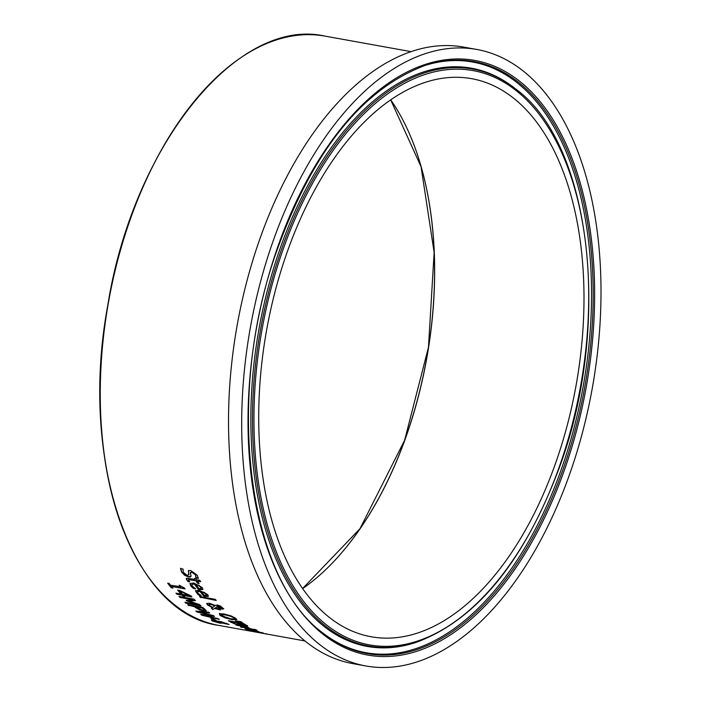 <?xml version="1.0" encoding="UTF-8"?>
<svg xmlns="http://www.w3.org/2000/svg" width="701" height="701" viewBox="0 0 701 701"><rect width="100%" height="100%" fill="white"/><g stroke="black" fill="none" stroke-linecap="round" stroke-linejoin="round"><path stroke-width="1.05" d="M222.103 622.786L219.413 622.733M213.507 621.095L211.465 619.78M228.841 624.276L226.677 623.978M220.009 622.199L215.146 620.955L213.831 621.261L218.432 622.584L219.904 622.654L219.29 621.638M215.312 620.622L213.954 620.928M227.063 623.925L226.914 623.355M222.673 622.383L221.525 622.024L221.805 622.882L225.748 623.855L226.484 623.539L221.402 622.427M225.748 623.855L226.589 623.233M213.419 620.534L213.831 621.261M222.042 623.136L219.956 623.198L212.324 620.99L211.343 620.122L221.183 621.708L229.034 624.512L222.103 622.97M194.974 588.411L192.232 586.939L190.032 583.416M202.948 589.085L198.558 589.173A299.02 165.786 -79.8 0 1 194.685 583.942L191.969 584.511M201.117 588.121L200.889 588.533L200.705 587.272L198.707 585.58L196.008 584.538A299.388 165.988 100.2 0 0 198.953 588.551L200.889 588.533M201.012 588.2L200.828 586.93L198.83 585.239L196.008 584.538M194.563 584.275L192.828 584.143L191.846 584.897L192.372 586.089L195.614 588.822A299.388 165.988 100.2 0 0 195.667 588.893L193.607 588.525L192.109 587.28L190.733 585.808L189.953 583.574L193.756 582.969L202.309 587.622L202.685 589.567L198.436 589.506A299.388 165.988 -79.8 0 1 194.563 584.275L194.685 583.942M191.049 576.257L188.753 576.643L184.933 575.057L181.743 571.858L180.648 568.248M183.084 569.159L183.268 572.402L187.333 575.381L188.753 574.408L188.367 570.763L190.628 570.491L197.226 575.179L198.339 578.351L195.965 577.922A299.388 165.988 -79.8 0 1 195.894 577.817L195.561 574.969L191.785 572.156L190.357 573.252L190.996 575.442L190.558 576.914L188.622 576.984L184.801 575.398L181.62 572.2L180.525 568.59L183.022 569.046A299.388 165.988 100.2 0 0 183.084 569.159L182.865 569.519M188.806 574.873L188.49 570.421M188.893 574.724L188.884 574.058M196.017 577.475L195.693 574.618L191.908 571.814L190.479 572.901M190.357 573.252L190.418 572.366M196.122 577.309L195.894 577.817M198.33 577.983L196.087 577.58M200.46 595.219L197.77 593.852L195.465 590.61M208.477 595.99L204.131 595.981A299.02 165.786 -79.8 0 1 200.109 591.153L197.428 591.644M206.629 595.079L204.149 592.739L201.432 591.749A299.388 165.988 100.2 0 0 204.49 595.456L206.409 595.473M206.532 595.14L206.313 593.975L204.271 592.406L201.432 591.749M199.995 591.486L197.34 591.802L197.875 593.107L201.178 595.648A299.388 165.988 100.2 0 0 201.231 595.719L199.172 595.342L197.647 594.185L195.386 590.777L199.145 590.277L207.794 594.658L208.232 596.446L204.009 596.323A299.388 165.988 -79.8 0 1 199.995 591.486L200.109 591.153M187.999 581.55L186.221 579.035L186.904 578.202L194.974 579.429A299.388 165.988 -79.8 0 1 194.37 578.491L195.929 578.772A299.388 165.988 100.2 0 0 196.543 579.709L199.767 580.288A299.388 165.988 100.2 0 0 200.67 581.664L197.445 581.076A299.388 165.988 100.2 0 0 199.128 583.556L197.568 583.276A299.388 165.988 -79.8 0 1 195.886 580.796L188.481 579.631L189.647 581.777A299.388 165.988 100.2 0 0 189.699 581.856L187.999 581.55L186.335 578.491M194.974 579.429L195.097 579.087A299.02 165.786 -79.8 0 1 194.755 578.562M200.398 581.252L197.445 581.076M189.235 581.409L188.122 581.208M195.886 580.796L188.604 579.289L188.665 580.305M197.568 583.276L197.691 582.934A299.02 165.786 -79.8 0 1 196.008 580.454M198.847 583.144L197.691 582.934M215.864 600.021L200.74 597.296A299.02 165.786 -79.8 0 1 200.118 596.604M200.617 597.629A299.388 165.988 -79.8 0 1 199.619 596.516L215.251 599.329A299.388 165.988 100.2 0 0 216.25 600.45L200.74 597.296M212.885 609.581A299.388 165.988 -79.8 0 1 211.43 608.328L212.421 607.688L207.435 604.902L206.69 603.526L209.301 603.193L215.181 605.48L217.415 604.989L220.368 605.979L223.742 608.906L222.051 609.134L216.723 606.978L215.049 608.135L219.492 609.011A299.388 165.988 100.2 0 0 220.596 609.993L214.559 608.486L212.999 609.248A299.02 165.786 -79.8 0 1 211.72 608.144M214.559 608.486L212.999 609.248M220.088 609.546L214.672 608.153M212.421 607.688L207.557 604.569L206.786 603.368M215.049 608.135L216.723 606.978M223.759 608.722L219.816 608.135L216.846 606.645M214.988 605.857L210.922 604.402L209.003 604.455L209.371 605.48L212.824 607.408L215.111 605.524L211.036 604.069L208.994 604.464M216.916 606.61L217.441 606.032L216.916 606.61L220.762 608.091L221.753 607.469L217.564 605.699L217.038 606.277L218.703 605.734L222.129 607.662M222.138 607.644L221.875 607.136M236.85 619.465L231.961 619.246L225.126 617.493L220.228 615.127L219.448 613.393M234.52 618.729L234.108 617.634L230.611 615.916L225.371 614.558L221.376 614.383L221.84 615.776L230.603 618.746L234.397 619.071L234.844 618.527M234.397 619.071L233.994 617.967L230.489 616.249L225.258 614.891L221.13 614.865M236.842 619.658L231.847 619.579L225.003 617.826L220.105 615.46L219.325 613.726L224.048 613.953L230.866 615.811L235.702 618.273L236.666 619.57M234.835 623.89L230.944 622.225A299.388 165.988 -79.8 0 1 228.307 620.709L243.273 623.408A299.388 165.988 100.2 0 0 245.709 624.819L247.541 626.028L241.162 624.757L239.19 625.003L234.835 623.89L239.383 624.337L238.147 623.513A299.388 165.988 -79.8 0 1 236.754 622.725L231.225 621.726A299.388 165.988 100.2 0 0 232.215 622.295L234.949 623.566M241.284 624.425L237.008 624.153M234.958 623.557L231.067 621.892A299.02 165.786 -79.8 0 1 229.297 620.884M241.381 625.082L241.258 624.512M247.663 625.695L243.974 625.274M239.462 624.118L238.27 623.18A299.02 165.786 -79.8 0 1 236.877 622.392M236.754 622.725L231.225 621.726M245.368 625.047L243.966 624.486A299.388 165.988 -79.8 0 1 242.791 623.811L238.419 623.023A299.388 165.988 100.2 0 0 239.803 623.811L244.176 625.31L245.385 625.003L244.088 624.144A299.02 165.786 -79.8 0 1 242.914 623.478M242.791 623.811L238.419 623.023M241.538 622.05L236.412 621.025A299.02 165.786 -79.8 0 1 236.342 620.972M236.29 621.358A299.388 165.988 -79.8 0 1 235.466 620.841L241.03 621.717A299.388 165.988 100.2 0 0 242.38 622.576L236.412 621.025M241.722 627.43A299.388 165.988 -79.8 0 1 240.496 626.922L251.729 628.946A299.388 165.988 100.2 0 0 252.947 629.454L241.819 627.158M249.118 627.868L248.864 627.824A299.02 165.786 -79.8 0 1 248.802 627.798L248.233 627.526M248.741 628.166A299.388 165.988 -79.8 0 1 248.68 628.131L244.912 626.755L236.947 625.318A299.388 165.988 -79.8 0 1 235.746 624.74L246.98 626.773L246.498 627.044L248.864 627.824M236.947 625.318L237.069 624.985A299.02 165.786 -79.8 0 1 237.061 624.977L246.55 626.896M246.98 626.773A299.388 165.988 100.2 0 0 248.172 627.342L246.498 627.044M247.497 628.762L247.584 629.367L251.948 630.628A299.388 165.988 100.2 0 0 252.018 630.655L246.472 629.27C243.922 628.482 244.623 628.376 248.575 628.955L257.968 631.294L258.871 631.794L254.822 631.18A299.388 165.988 -79.8 0 1 249.687 629.41L245.578 628.534M246.594 628.928L245.113 628.613M258.231 631.391L257.03 631.207M251.168 629.568A299.02 165.786 -79.8 0 1 250.502 629.323M253.981 630.295L251.133 629.664A299.388 165.988 100.2 0 0 255.041 631.04L256.873 631.312L254.034 630.146M256.873 631.312L256.408 630.795M254.901 629.831A299.388 165.988 -79.8 0 1 253.517 629.244L255.488 629.603A299.388 165.988 100.2 0 0 256.873 630.181L255.015 629.516M260.351 632.468L251.957 630.953A299.388 165.988 -79.8 0 1 250.686 630.585L261.92 632.617A299.388 165.988 100.2 0 0 263.19 632.985L256.671 632.153A299.388 165.988 -79.8 0 1 255.374 631.846L264.04 633.397L260.395 632.337M265.81 633.651L266.617 633.888M172.577 587.736L171.517 587.543A299.02 165.786 -79.8 0 1 168.117 583.258M184.714 588.49L171.561 586.474A299.388 165.988 100.2 0 0 172.928 588.157L171.517 587.543M171.394 587.876A299.388 165.988 -79.8 0 1 167.679 583.179L169.204 583.451A299.388 165.988 100.2 0 0 170.58 585.23L180.735 586.702A299.02 165.786 -79.8 0 1 179.675 585.344M180.613 587.044A299.388 165.988 -79.8 0 1 179.237 585.265L184.258 587.911A299.388 165.988 100.2 0 0 185.046 588.901L171.561 586.474M182.094 595.184L176.95 594.255A299.388 165.988 -79.8 0 1 175.925 593.134L181.068 594.062A299.388 165.988 -79.8 0 1 177.607 590.084L179.719 590.47L190.944 595.885A299.388 165.988 100.2 0 0 191.916 596.954L183.706 595.473A299.388 165.988 100.2 0 0 184.661 596.498L183.049 596.209A299.388 165.988 -79.8 0 1 182.094 595.184L177.073 593.922A299.02 165.786 -79.8 0 1 176.442 593.23M183.049 596.209L183.171 595.876A299.02 165.786 -79.8 0 1 182.216 594.851M181.068 594.062L181.191 593.729A299.02 165.786 -79.8 0 1 178.08 590.172M180.034 591.346A299.388 165.988 100.2 0 0 182.681 594.352L188.534 595.412L180.157 591.013L188.534 595.412M184.258 596.069L183.171 595.876M183.706 595.473L191.531 596.533M206.313 610.545L203.772 610.694L199.689 609.511L195.553 607.171A299.02 165.786 -79.8 0 1 194.598 606.365L189.016 605.366A299.02 165.786 -79.8 0 1 188.411 604.849M204.166 609.668L203.202 608.538A299.02 165.786 -79.8 0 1 202.256 607.749L196.175 607.005A299.388 165.988 100.2 0 0 196.946 607.653L202.387 610.089L204.044 610.001L203.08 608.871A299.388 165.988 -79.8 0 1 202.142 608.082L196.175 607.005M188.893 605.699A299.388 165.988 -79.8 0 1 187.763 604.735L202.729 607.434A299.388 165.988 100.2 0 0 204.867 609.239L206.19 610.886L203.649 611.027L199.566 609.844L195.439 607.504A299.388 165.988 -79.8 0 1 194.475 606.698L189.016 605.366M197.84 604.551L186.904 600.941A299.388 165.988 -79.8 0 1 186.238 600.301L192.889 599.784L179.999 597.454A299.388 165.988 -79.8 0 1 179 596.42L193.967 599.118A299.388 165.988 100.2 0 0 195.439 600.626L189.147 601.143L199.478 604.525A299.388 165.988 100.2 0 0 201.021 605.936L186.054 603.237A299.388 165.988 -79.8 0 1 184.941 602.229L197.84 604.551L187.027 600.608A299.02 165.786 -79.8 0 1 186.668 600.266M186.054 603.237L186.177 602.904A299.02 165.786 -79.8 0 1 185.555 602.334M192.889 599.784L180.122 597.121A299.02 165.786 -79.8 0 1 179.535 596.525M200.53 605.489L186.177 602.904M189.147 601.143L195.141 600.328M213.866 615.942L203.737 615.259L218.107 618.641A299.388 165.988 100.2 0 0 219.299 619.36L202.046 615.268A299.388 165.988 -79.8 0 1 200.696 614.418L211.29 615.46L197.104 612.008A299.388 165.988 -79.8 0 1 195.807 611.088L208.53 612.131A299.388 165.988 100.2 0 0 209.73 613.024L199.093 612.069L209.205 612.639M211.29 615.46L197.226 611.675A299.02 165.786 -79.8 0 1 196.473 611.141M218.291 618.755L202.168 614.935A299.02 165.786 -79.8 0 1 201.459 614.497M199.093 612.069L213.27 615.539A299.388 165.988 100.2 0 0 214.48 616.345L203.737 615.259M214.199 620.026A299.388 165.988 -79.8 0 1 210.694 618.089L212.517 618.422A299.388 165.988 100.2 0 0 216.022 620.35L214.322 619.693A299.02 165.786 -79.8 0 1 211.737 618.282M215.005 619.815L214.322 619.693M554.158 467.173A283.528 157.19 -79.8 0 1 371.048 636.745A283.528 157.19 -79.8 0 1 266.669 329.82A283.528 157.19 -79.8 0 1 471.694 78.687A283.528 157.19 -79.8 0 1 554.158 467.173M568.055 478.625A313.207 173.646 -79.8 0 1 365.773 665.95A313.207 173.646 -79.8 0 1 250.476 326.903A313.207 173.646 -79.8 0 1 476.96 49.491A313.207 173.646 -79.8 0 1 568.055 478.625M365.773 665.95L352.603 663.575A313.207 173.646 -79.8 0 1 237.306 324.519A313.207 173.646 -79.8 0 1 463.79 47.107L476.96 49.491M218.87 625.415A299.388 165.988 -79.8 0 1 108.655 301.316A299.388 165.988 -79.8 0 1 325.141 36.145C237.516 16.07 132.813 146.036 107.744 305.557C78.714 461.258 131.525 613.673 218.87 625.415L304.865 640.924M558.022 470.353A291.774 161.765 -79.8 0 1 269.298 531.489A291.774 161.765 -79.8 0 1 436.784 71.309A291.774 161.765 -79.8 0 1 558.022 470.353M515.761 89.045A293.123 162.509 100.2 0 0 260.702 328.743A293.123 162.509 100.2 0 0 415.965 642.44C475.392 620.56 522.806 563.289 558.198 470.643C612.455 328.375 592.336 144.599 515.761 89.045L514.709 88.221A293.78 162.877 -79.8 0 0 259.081 328.454A293.78 162.877 -79.8 0 0 414.685 642.843L415.965 642.44M561.501 473.692A300.764 166.75 -79.8 0 1 323.03 633.126C247.804 578.544 224.942 399.053 275.519 254.384C311.779 152.073 361.751 89.053 425.437 65.316A300.764 166.75 -79.8 0 1 574.986 170.913A300.764 166.75 -79.8 0 1 561.501 473.692M562.859 474.349A302.105 167.495 100.2 0 0 437.328 61.171A302.105 167.495 100.2 0 0 263.909 537.641A302.105 167.495 100.2 0 0 562.859 474.349M424.797 65.517A300.107 166.382 -79.8 0 1 573.523 171.517A300.107 166.382 -79.8 0 1 559.924 473.21A300.107 166.382 -79.8 0 1 322.504 632.705M412.53 141.12A283.896 157.392 -79.8 0 1 404.67 440.324A283.896 157.392 -79.8 0 1 337.426 557.584M302.613 588.612A283.528 157.19 100.2 0 0 404.792 440.237A283.528 157.19 100.2 0 0 390.755 99.892M202.703 91.533A299.02 165.786 100.2 0 0 123.49 530.745M411.145 51.655L325.141 36.145M302.578 588.551L359.955 528.72L404.626 440.254L428.46 347.302L434.147 252.439L421.047 166.672L390.702 99.928"/></g></svg>
